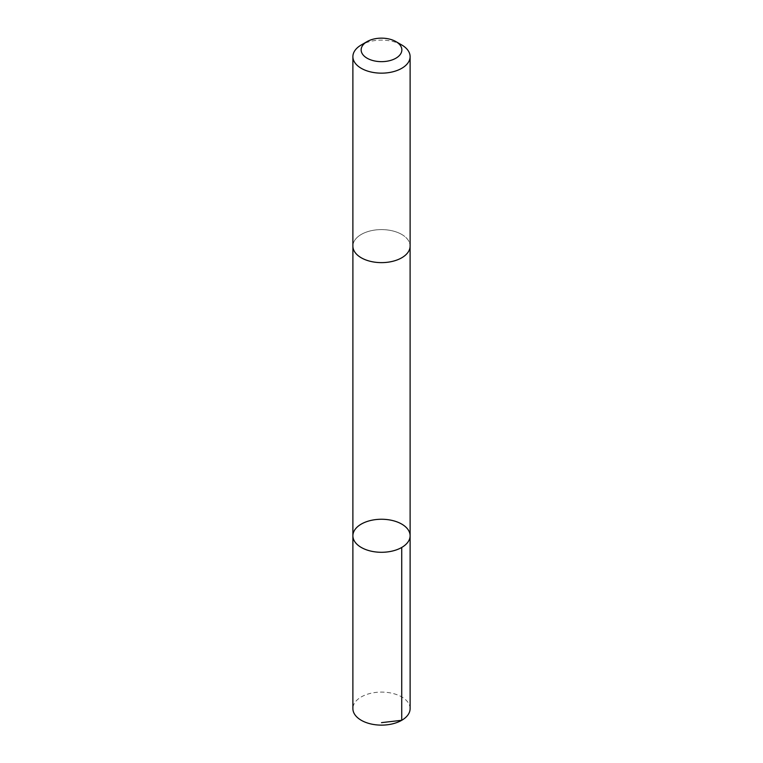 <?xml version="1.0" encoding="UTF-8"?>
<svg xmlns="http://www.w3.org/2000/svg" width="763" height="763" viewBox="0 0 763 763"><rect width="100%" height="100%" fill="white"/><g stroke="black" fill="none" stroke-linecap="round" stroke-linejoin="round"><path stroke-width="0.57" stroke-dasharray="3.81 2.86" d="M410.113 708.608A28.613 16.519 0 0 0 401.386 696.733A28.613 16.519 0 0 0 370.332 693.405A28.613 16.519 0 0 0 352.887 708.608M401.386 234.241A28.603 16.509 0 0 0 370.332 230.912A28.603 16.509 0 0 0 352.897 246.115A28.603 16.509 0 0 0 361.614 257.989A28.603 16.509 0 0 0 392.668 261.318A28.603 16.509 0 0 0 410.103 246.115A28.603 16.509 0 0 0 401.386 234.241M352.887 535.769A28.613 16.519 180 0 1 370.332 520.566A28.613 16.519 180 0 1 401.386 523.895A28.613 16.519 180 0 1 410.113 535.769M410.103 246.487L410.103 246.115A28.613 16.519 0 0 0 381.5 229.596A28.613 16.519 0 0 0 352.887 246.115L352.897 246.487M401.729 44.96A28.613 16.519 0 0 0 361.271 44.96"/><path stroke-width="1.14" d="M401.386 523.895A28.613 16.519 180 0 1 410.113 535.769A28.613 16.519 180 0 1 381.5 552.288A28.613 16.519 180 0 1 352.887 535.769A28.613 16.519 180 0 1 370.332 520.566A28.613 16.519 180 0 1 401.386 523.895M352.887 708.608A28.613 16.519 0 0 0 361.614 720.482A28.613 16.519 0 0 0 392.668 723.82A28.613 16.519 0 0 0 410.113 708.608L410.113 535.769A28.613 16.519 180 0 1 381.5 552.288A28.613 16.519 180 0 1 352.887 535.769L352.887 708.608M367.108 41.593L361.271 44.96A28.613 16.519 0 0 0 352.887 56.643L352.887 246.115A28.613 16.519 0 0 0 361.614 257.989A28.613 16.519 0 0 0 392.668 261.318A28.613 16.519 0 0 0 410.113 246.115L410.113 56.643A28.613 16.519 0 0 0 401.729 44.96L395.892 41.593A20.353 11.75 0 0 0 367.108 41.593A20.353 11.75 0 0 0 367.356 58.35A20.353 11.75 0 0 0 396.016 58.141A20.353 11.75 0 0 0 395.892 41.593M352.887 56.643A28.613 16.519 0 0 0 361.614 68.517A28.613 16.519 0 0 0 392.668 71.846A28.613 16.519 0 0 0 410.113 56.643M381.5 722.647L401.729 720.291L401.729 547.452M352.897 246.487L352.887 535.769M410.103 246.487L410.113 535.769"/></g></svg>
